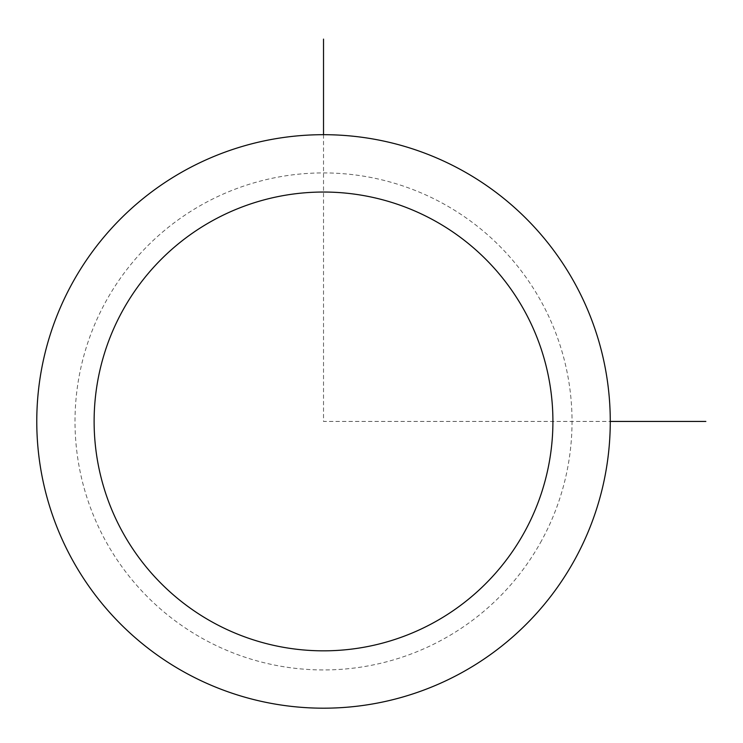 <?xml version="1.0" encoding="UTF-8"?>
<svg xmlns="http://www.w3.org/2000/svg" width="743" height="743" viewBox="0 0 743 743"><rect width="100%" height="100%" fill="white"/><g stroke="black" fill="none" stroke-linecap="round" stroke-linejoin="round"><path stroke-width="0.56" stroke-dasharray="3.71 2.79" d="M575.166 558.912A286.742 286.742 0 0 1 186.047 673.084A286.742 286.742 0 0 1 71.876 283.965A286.742 286.742 0 0 1 460.994 169.794A286.742 286.742 0 0 1 575.166 558.912A286.742 286.742 0 0 1 186.047 673.084A286.742 286.742 0 0 1 71.876 283.965A286.742 286.742 0 0 1 460.994 169.794A286.742 286.742 0 0 1 575.166 558.912M323.521 134.687L323.521 421.439L610.272 421.439M541.61 540.579A248.515 248.515 0 0 1 204.381 639.528A248.515 248.515 0 0 1 105.432 302.29A248.515 248.515 0 0 1 442.661 203.341A248.515 248.515 0 0 1 541.61 540.579"/><path stroke-width="1.11" d="M71.876 283.965A286.742 286.742 0 0 1 460.994 169.794A286.742 286.742 0 0 1 575.166 558.912A286.742 286.742 0 0 1 186.047 673.084A286.742 286.742 0 0 1 71.876 283.965M122.205 311.456A229.401 229.401 0 0 1 433.503 220.123A229.401 229.401 0 0 1 524.837 531.412A229.401 229.401 0 0 1 213.538 622.755A229.401 229.401 0 0 1 122.205 311.456M610.272 421.439L705.85 421.439M323.521 134.687L323.521 39.11"/></g></svg>
